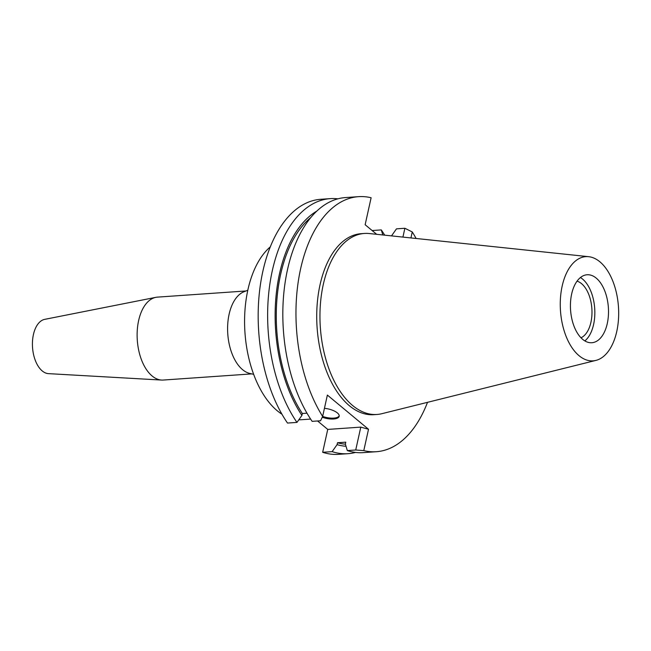 <?xml version="1.0" encoding="UTF-8"?>
<svg xmlns="http://www.w3.org/2000/svg" width="651" height="651" viewBox="0 0 651 651"><rect width="100%" height="100%" fill="white"/><g stroke="black" fill="none" stroke-linecap="round" stroke-linejoin="round"><path stroke-width="0.98" d="M616.766 331.432A52.235 29.059 -94 0 1 595.901 360.41A52.235 29.059 -94 0 1 567.395 339.415A52.235 29.059 -94 0 1 562.171 286.066A52.235 29.059 -94 0 1 588.691 256.689A52.235 29.059 -94 0 1 616.766 331.432M607.269 323.547A34.072 18.952 86 0 0 587.104 274.763A34.072 18.952 86 0 0 571.668 293.951A34.072 18.952 86 0 0 591.832 342.735A34.072 18.952 86 0 0 607.269 323.547M595.901 360.41L381.86 413.694A90.725 50.469 -94 0 1 376.978 414.467A90.725 50.469 -94 0 1 323.27 284.56A90.725 50.469 -94 0 1 364.389 233.457A90.725 50.469 -94 0 1 369.337 233.546L588.691 256.689M364.389 233.457L361.159 233.685A90.725 50.469 86 0 0 320.04 284.788A90.725 50.469 86 0 0 373.747 414.687L376.978 414.467M427.52 402.326A127.84 71.114 -94 0 1 376.319 451.713A127.84 71.114 -94 0 1 363.787 450.614L368.515 429.269L327.372 395.076L322.644 416.42A127.84 71.114 -94 0 1 300.648 268.668A127.84 71.114 -94 0 1 358.587 196.659A127.84 71.114 -94 0 1 371.119 197.758L365.138 224.733L376.685 234.319M410.936 237.94L412.262 231.951A127.84 71.114 -94 0 1 416.127 238.486M330.26 198.628L320.788 199.287A127.84 71.114 86 0 0 262.858 271.296A127.84 71.114 86 0 0 287.498 423.06L296.962 422.409A127.84 71.114 -94 0 1 272.321 270.637A127.84 71.114 -94 0 1 330.26 198.628A127.84 71.114 -94 0 1 337.902 198.832M355.536 452.421A127.84 71.114 -94 0 1 347.992 453.682L338.528 454.341A127.84 71.114 86 0 1 322.668 452.29L327.738 429.416L317.574 420.969M358.587 196.659L345.445 197.57A127.84 71.114 86 0 0 287.514 269.587A127.84 71.114 86 0 0 312.146 421.352L320.552 420.766L322.644 416.42M368.515 429.269L360.792 427.121L327.738 429.416M322.253 417.234A12.369 4.826 -167.5 0 0 339.179 416.298A12.369 4.826 -167.5 0 0 337.356 412.913A12.369 4.826 -167.5 0 0 324.434 408.323M306.987 413.182L302.341 413.507L301.918 415.419L296.962 422.409M301.918 415.419A120.614 67.094 -94 0 1 279.556 273.534A120.614 67.094 -94 0 1 316.809 211.111M310.812 217.54A118.572 65.963 86 0 0 280.622 274.421A118.572 65.963 86 0 0 302.341 413.507M347.992 453.682A127.84 71.114 -94 0 1 332.132 451.631L337.088 444.641L337.511 442.737L345.779 442.159L345.355 444.072L347.317 450.582L355.723 449.996L363.787 450.614M355.723 449.996L360.792 427.121M347.317 450.582A127.84 71.114 86 0 0 363.177 452.632L376.319 451.713M412.262 231.951L404.881 228.265L396.475 228.851L391.511 235.89M404.881 228.265L402.92 237.094M382.821 234.97L381.291 229.909L372.136 230.544M381.291 229.909A127.84 71.114 -94 0 1 384.717 235.174M322.668 452.29L332.132 451.631M337.511 442.737A118.572 65.963 86 0 0 345.388 444.177M346.015 446.252A120.614 67.094 -94 0 1 337.088 444.641M339.22 415.843A12.369 4.826 12.5 0 1 322.644 416.412M270.303 246.867A90.725 50.469 86 0 0 247.901 289.801A90.725 50.469 86 0 0 281.94 414.207M298.842 419.765A90.725 50.469 86 0 0 301.608 419.708L310.625 419.081M253.646 374.333L249.772 373.43A41.566 23.119 -94 0 1 229.111 314.246A41.566 23.119 -94 0 1 244.092 291.697L247.803 290.265M245.98 290.973L157.469 297.125A41.566 23.119 86 0 0 155.858 297.336A41.566 23.119 86 0 0 138.639 320.536A41.566 23.119 86 0 0 161.611 380.062A41.566 23.119 86 0 0 163.238 380.046L251.75 373.894M155.858 297.336L44.716 319.356A27.277 15.176 86 0 0 33.421 334.573A27.277 15.176 86 0 0 48.491 373.641L161.611 380.062M580.977 337.788A28.961 16.112 86 0 0 590.929 322.278A28.961 16.112 86 0 0 577.038 281.167M580.432 277.538A34.072 18.952 -94 0 1 593.598 324.491A34.072 18.952 -94 0 1 584.834 340.912"/></g></svg>
